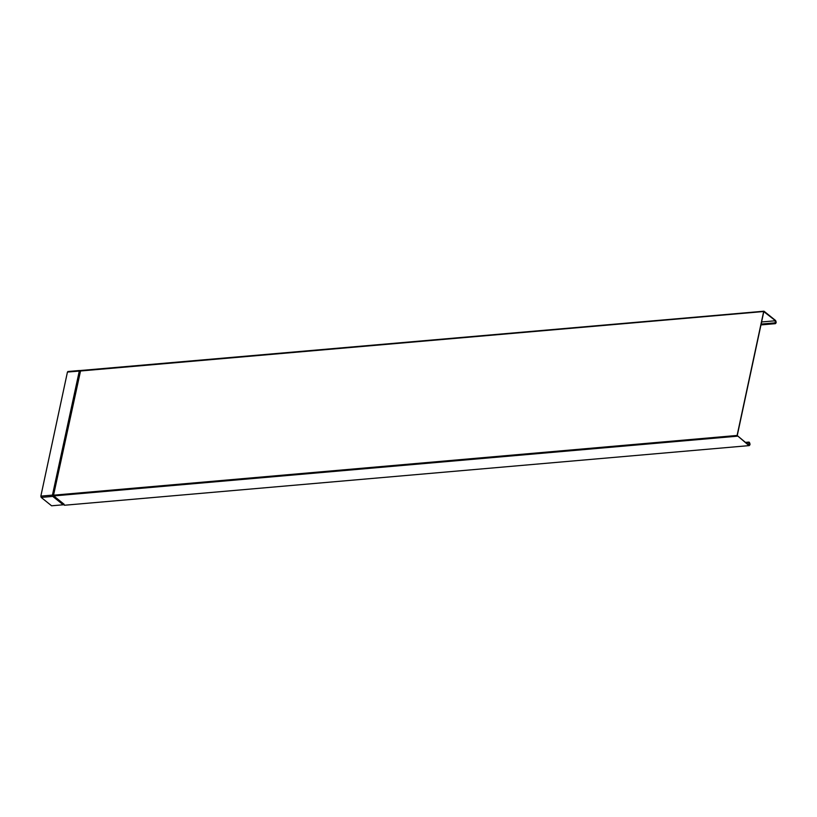 <?xml version="1.0" encoding="UTF-8"?>
<svg xmlns="http://www.w3.org/2000/svg" width="817" height="817" viewBox="0 0 817 817"><rect width="100%" height="100%" fill="white"/><g stroke="black" fill="none" stroke-linecap="round" stroke-linejoin="round"><path stroke-width="1.23" d="M51.604 505.794L63.205 504.783L52.788 496.409L41.187 497.42L51.604 505.794M63.695 504.722L64.124 504.273L63.42 504.702L53.003 496.327L63.205 504.783M63.838 504.385L52.809 495.459L53.738 495.929L53.197 495.347L79.841 371.051L763.67 311.522L737.097 435.451L53.544 495.184L80.526 370.989L79.872 370.591L52.686 495.133M80.526 370.989L764.069 311.257L775.578 320.499C776.518 322.429 776.303 323.43 774.935 323.501L774.536 322.889L774.986 323.256L775.517 320.754L763.813 311.634L737.251 435.573L748.842 445.194L748.985 442.079L749.434 442.436C750.374 444.366 750.159 445.367 748.791 445.439L737.097 435.451M79.29 371.071L67.443 372.062L68.158 371.612L67.443 372.062L40.85 496.123L41.187 497.42M749.26 445.602L64.451 505.243L749.26 445.602M760.964 324.921L775.394 323.665L761.015 324.717M40.85 496.123L52.451 495.112L79.392 370.601L763.915 311.206M761.158 324.063L774.536 322.889M774.485 323.144L761.097 324.308M63.869 504.773L64.451 505.243M748.985 442.079L745.37 442.395M745.645 442.62L748.934 442.334M64.124 504.273L53.738 495.929L737.291 436.196M761.597 321.969L775.517 320.754M749.383 442.691L746.095 442.977M79.586 370.499L67.882 371.521"/></g></svg>
